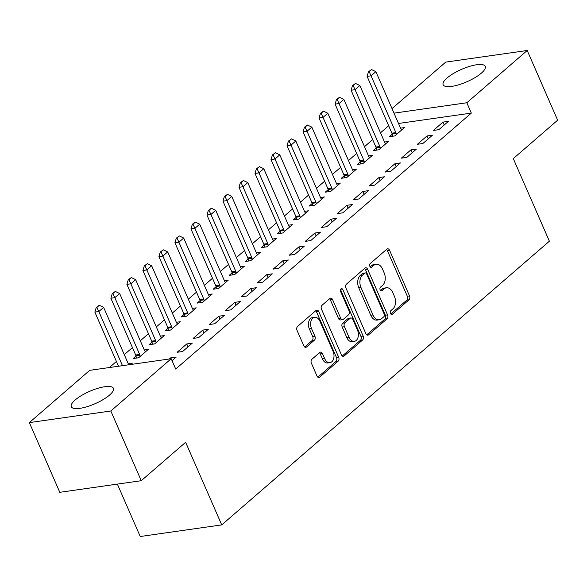 <?xml version="1.0" encoding="UTF-8"?>
<svg xmlns="http://www.w3.org/2000/svg" width="587" height="587" viewBox="0 0 587 587"><rect width="100%" height="100%" fill="white"/><g stroke="black" fill="none" stroke-linecap="round" stroke-linejoin="round"><path stroke-width="0.88" d="M390.458 313.443A2.025 1.328 81.9 0 0 391.837 314.493A2.025 1.328 81.9 0 0 392.329 314.265L409.029 299.803A2.891 1.9 81.9 0 0 409.499 295.907L389.57 250.297A2.891 1.9 81.9 0 0 387.589 248.793A2.891 1.9 81.9 0 0 386.892 249.123L370.192 263.585A2.025 1.328 81.9 0 0 369.861 266.315A2.025 1.328 81.9 0 0 371.248 267.364A2.025 1.328 81.9 0 0 371.74 267.136L373.897 265.265A9.26 6.075 81.9 0 1 376.135 264.209A9.26 6.075 81.9 0 1 382.475 269.015L384.133 272.816A9.26 6.075 81.9 0 1 382.643 285.282L380.486 287.153A2.025 1.328 81.9 0 0 380.156 289.875A2.025 1.328 81.9 0 0 381.543 290.932A2.025 1.328 81.9 0 0 382.034 290.697L384.199 288.826A9.26 6.075 81.9 0 1 386.429 287.769A9.26 6.075 81.9 0 1 392.769 292.583L394.427 296.384A9.26 6.075 81.9 0 1 392.938 308.843L390.781 310.714A2.025 1.328 81.9 0 0 390.458 313.443M75.173 399.982A22.988 6.75 156.4 0 1 97.611 388.381A22.988 6.75 156.4 0 1 113.408 388.33A22.988 6.75 156.4 0 1 109.52 395.08A22.988 6.75 156.4 0 1 87.081 406.681A22.988 6.75 156.4 0 1 71.284 406.732A22.988 6.75 156.4 0 1 75.173 399.982M447.03 78.02A22.988 6.75 156.4 0 1 469.468 66.419A22.988 6.75 156.4 0 1 485.266 66.368A22.988 6.75 156.4 0 1 481.377 73.126A22.988 6.75 156.4 0 1 458.939 84.719A22.988 6.75 156.4 0 1 443.141 84.77A22.988 6.75 156.4 0 1 447.03 78.02M311.866 359.31A2.891 1.9 81.9 0 0 311.396 363.206L316.987 376.003A2.891 1.9 81.9 0 0 318.968 377.507A2.891 1.9 81.9 0 0 319.666 377.177L338.215 361.115A2.891 1.9 81.9 0 0 338.677 357.219L318.756 311.609A2.891 1.9 81.9 0 0 316.775 310.112A2.891 1.9 81.9 0 0 316.077 310.435L297.528 326.497A2.891 1.9 81.9 0 0 297.059 330.393L303.817 345.853A2.891 1.9 81.9 0 0 305.798 347.35A2.891 1.9 81.9 0 0 306.495 347.02L314.434 340.152A2.891 1.9 81.9 0 0 314.896 336.256L311.55 328.588A7.741 5.078 81.9 0 1 314.661 317.288A7.741 5.078 81.9 0 1 319.959 321.309L333.078 351.334A7.741 5.078 81.9 0 1 329.96 362.634A7.741 5.078 81.9 0 1 324.662 358.613L322.483 353.609A2.891 1.9 81.9 0 0 320.502 352.112A2.891 1.9 81.9 0 0 319.798 352.442L311.866 359.31M171.199 358.723L110.818 410.995L29.35 422.611L89.723 370.338L171.199 358.723L175.704 369.054L471.332 113.093L466.826 102.762L394.002 113.144M392.021 108.602L445.731 62.105L527.199 50.489L557.65 120.188L513.287 158.6L549.381 241.206L221.725 524.895L185.631 442.29L141.269 480.702L110.818 410.995M527.199 50.489L466.826 102.762M365.877 333.673A2.891 1.9 81.9 0 0 367.858 335.177A2.891 1.9 81.9 0 0 368.555 334.847L387.104 318.792A2.891 1.9 81.9 0 0 387.567 314.896L367.638 269.286A2.891 1.9 81.9 0 0 365.664 267.782A2.891 1.9 81.9 0 0 364.96 268.112L346.411 284.174A2.891 1.9 81.9 0 0 345.948 288.063L365.877 333.673M362.656 339.954L344.107 356.015A2.891 1.9 81.9 0 1 343.41 356.346A2.891 1.9 81.9 0 1 341.429 354.841L321.507 309.232A2.891 1.9 81.9 0 1 321.97 305.335L329.909 298.46A2.891 1.9 81.9 0 1 330.606 298.13A2.891 1.9 81.9 0 1 332.587 299.634L340.665 318.132A2.891 1.9 81.9 0 0 342.647 319.636A2.891 1.9 81.9 0 0 343.344 319.306L348.612 314.742A2.891 1.9 81.9 0 0 349.082 310.853L340.665 291.592A2.025 1.328 81.9 0 1 341.48 288.635A2.025 1.328 81.9 0 1 342.867 289.685L363.126 336.058A2.891 1.9 81.9 0 1 362.656 339.954L360.455 340.269L342.287 356.001M117.356 484.106L140.249 536.511L221.725 524.895M192.25 343.182L186.747 343.96L177.142 352.281L182.645 351.496L192.25 343.182M135.993 356.06L133.102 358.562L138.605 357.776L148.218 349.456L144.329 350.006M224.285 315.446L218.775 316.232L209.17 324.552L214.673 323.767L224.285 315.446M168.021 328.324L165.13 330.826L170.634 330.041L180.246 321.72L176.357 322.278M256.314 287.718L250.803 288.503L241.198 296.817L246.701 296.039L256.314 287.718M200.05 300.595L197.159 303.097L202.662 302.312L212.274 293.992L208.385 294.549M288.342 259.982L282.839 260.767L273.226 269.088L278.73 268.303L288.342 259.982M232.078 272.86L229.187 275.362L234.69 274.577L244.302 266.263L240.413 266.814M320.37 232.254L314.867 233.039L305.255 241.36L310.758 240.575L320.37 232.254M264.106 245.131L261.215 247.633L266.725 246.848L276.33 238.527L272.441 239.085M352.398 204.525L346.895 205.303L337.283 213.624L342.786 212.839L352.398 204.525M296.134 217.403L293.243 219.905L298.754 219.12L308.358 210.799L304.47 211.349M384.426 176.79L378.923 177.575L369.311 185.896L374.822 185.11L384.426 176.79M328.162 189.667L325.279 192.169L330.782 191.384L340.387 183.063L336.498 183.621M416.454 149.061L410.951 149.846L401.339 158.16L406.85 157.382L416.454 149.061M360.198 161.939L357.307 164.441L362.81 163.656L372.415 155.335L368.533 155.893M448.483 121.326L442.98 122.111L433.375 130.431L438.878 129.646L448.483 121.326M392.226 134.203L389.335 136.705L394.838 135.92L404.45 127.606L400.561 128.157M471.332 113.093L398.514 123.468M388.667 125.735L380.515 132.794M372.657 139.603L364.498 146.662M356.639 153.464L348.487 160.53M340.629 167.332L332.469 174.39M324.611 181.2L316.459 188.258M308.593 195.067L300.441 202.126M292.583 208.928L284.424 215.994M276.565 222.796L268.413 229.855M260.555 236.664L252.395 243.722M244.537 250.524L236.385 257.59M228.526 264.392L220.367 271.451M212.509 278.26L204.357 285.319M196.498 292.121L188.339 299.187M180.48 305.988L172.329 313.047M164.463 319.856L156.311 326.915M148.452 333.724L140.293 340.783M132.435 347.585L124.283 354.651M116.424 361.453L109.402 367.528M376.208 148.071L373.317 150.573L378.82 149.788L388.433 141.467L384.544 142.025M432.472 135.193L426.969 135.979L417.357 144.299L422.86 143.514L432.472 135.193M344.18 175.799L341.289 178.301L346.792 177.523L356.404 169.203L352.516 169.753M400.444 162.922L394.934 163.707L385.329 172.028L390.832 171.243L400.444 162.922M312.152 203.535L309.261 206.037L314.764 205.252L324.376 196.931L320.487 197.489M368.416 190.658L362.905 191.443L353.301 199.763L358.804 198.978L368.416 190.658M280.124 231.263L277.233 233.765L282.736 232.98L292.348 224.667L288.459 225.217M336.38 218.386L330.877 219.171L321.272 227.492L326.776 226.707L336.38 218.386M248.096 258.999L245.205 261.501L250.708 260.716L260.312 252.395L256.431 252.946M304.352 246.122L298.849 246.907L289.244 255.22L294.747 254.435L304.352 246.122M216.06 286.727L213.176 289.23L218.68 288.444L228.284 280.124L224.403 280.681M272.324 273.85L266.821 274.635L257.209 282.956L262.719 282.171L272.324 273.85M184.032 314.456L181.141 316.958L186.651 316.18L196.256 307.859L192.367 308.41M240.296 301.579L234.793 302.364L225.181 310.684L230.691 309.899L240.296 301.579M152.004 342.192L149.113 344.694L154.623 343.909L164.228 335.588L160.339 336.146M208.268 329.314L202.764 330.099L193.152 338.42L198.655 337.635L208.268 329.314M130.872 364.476L132.2 363.324L128.311 363.874M172.05 360.675L176.239 357.043L170.736 357.828L169.401 358.98M141.269 480.702L59.801 492.31L29.35 422.611M442.98 122.111L444.242 125.002M426.969 135.979L428.231 138.87M410.951 149.846L412.213 152.73M394.934 163.707L396.196 166.598M378.923 177.575L380.185 180.466M362.905 191.443L364.167 194.326M346.895 205.303L348.157 208.194M330.877 219.171L332.139 222.062M314.867 233.039L316.129 235.93M298.849 246.907L300.111 249.791M282.839 260.767L284.101 263.658M266.821 274.635L268.083 277.526M250.803 288.503L252.065 291.387M234.793 302.364L236.055 305.255M218.775 316.232L220.037 319.123M202.764 330.099L204.027 332.983M186.747 343.96L188.009 346.851M170.736 357.828L171.133 358.738M386.429 287.769L384.228 288.085A9.26 6.075 81.9 0 0 381.99 289.142L384.199 288.826M380.501 290.433L381.99 289.142M376.135 264.209L373.934 264.517A9.26 6.075 81.9 0 0 371.696 265.573L373.897 265.265M370.199 266.872L371.696 265.573M390.795 314.001L406.828 300.118A2.891 1.9 81.9 0 0 407.297 296.222L387.369 250.612A2.891 1.9 81.9 0 0 386.51 249.453M366.728 334.832L384.903 319.101A2.891 1.9 81.9 0 0 385.366 315.204L365.437 269.594A2.891 1.9 81.9 0 0 364.586 268.435M383.825 316.738A2.025 1.328 81.9 0 0 384.147 314.016L366.655 273.975A2.025 1.328 81.9 0 0 365.275 272.926A2.025 1.328 81.9 0 0 364.784 273.153L362.502 275.127A9.26 6.075 81.9 0 0 361.012 287.593L372.972 314.962A9.26 6.075 81.9 0 0 379.305 319.768A9.26 6.075 81.9 0 0 381.543 318.712L383.825 316.738M365.275 272.926L363.067 273.241A2.025 1.328 81.9 0 0 362.583 273.469L364.784 273.153M379.305 319.768L377.103 320.084A9.26 6.075 81.9 0 1 370.771 315.27L358.811 287.909A9.26 6.075 81.9 0 1 360.301 275.442L362.583 273.469M342.647 319.636L340.445 319.952A2.891 1.9 81.9 0 1 338.464 318.447L330.386 299.95A2.891 1.9 81.9 0 0 329.527 298.79M360.455 340.269A2.891 1.9 81.9 0 0 360.924 336.373L340.665 290A2.025 1.328 81.9 0 0 340.511 289.699M349.052 337.327A7.741 5.078 81.9 0 0 354.35 341.348A7.741 5.078 81.9 0 0 357.461 330.048L352.846 319.467A2.891 1.9 81.9 0 0 350.865 317.963A2.891 1.9 81.9 0 0 350.16 318.293L344.899 322.85A2.891 1.9 81.9 0 0 344.43 326.746L349.052 337.327L346.851 337.642A7.741 5.078 81.9 0 0 352.149 341.663L354.35 341.348M350.865 317.963L348.663 318.279A2.891 1.9 81.9 0 0 347.959 318.609L350.16 318.293M346.851 337.642L342.228 327.062A2.891 1.9 81.9 0 1 342.698 323.166L347.959 318.609M329.96 362.634L327.759 362.949A7.741 5.078 81.9 0 1 322.461 358.928L320.275 353.924A2.891 1.9 81.9 0 0 319.423 352.765M314.661 317.288L312.46 317.604A7.741 5.078 81.9 0 0 309.349 328.903L311.55 328.588M304.668 347.012L312.233 340.46A2.891 1.9 81.9 0 0 312.695 336.571L309.349 328.903M317.846 377.162L336.013 361.431A2.891 1.9 81.9 0 0 336.476 357.534L316.554 311.924A2.891 1.9 81.9 0 0 315.696 310.765M401.713 129.969L401.104 129.169A2.95 1.937 -98.1 0 1 400.686 128.45L375.878 71.658L371.072 75.818L395.88 132.611A2.95 1.937 -98.1 0 1 396.152 133.462L396.379 134.584M369.157 71.658L371.556 69.582L368.497 71.753L369.157 71.658L371.072 75.818L367.11 76.383L391.918 133.176A2.95 1.937 -98.1 0 1 392.189 134.027L392.637 136.235M375.878 71.658L371.556 69.582M368.497 71.753L367.11 76.383M385.703 143.837L385.087 143.037A2.95 1.937 -98.1 0 1 384.676 142.318L359.86 85.526L355.054 89.686L379.87 146.479A2.95 1.937 -98.1 0 1 380.134 147.322L380.369 148.452M353.139 85.526L355.539 83.442L352.479 85.614L353.139 85.526L355.054 89.686L351.092 90.251L375.907 147.043A2.95 1.937 -98.1 0 1 376.172 147.887L376.627 150.103M359.86 85.526L355.539 83.442M352.479 85.614L351.092 90.251M369.685 157.698L369.076 156.898A2.95 1.937 -98.1 0 1 368.658 156.186L343.85 99.386L339.044 103.547L363.852 160.339A2.95 1.937 -98.1 0 1 364.123 161.19L364.351 162.32M337.129 99.386L339.528 97.31L336.468 99.482L337.129 99.386L339.044 103.547L335.082 104.112L359.89 160.904A2.95 1.937 -98.1 0 1 360.154 161.755L360.609 163.971M343.85 99.386L339.528 97.31M336.468 99.482L335.082 104.112M353.675 171.565L353.058 170.766A2.95 1.937 -98.1 0 1 352.64 170.047L327.832 113.254L323.026 117.415L347.842 174.207A2.95 1.937 -98.1 0 1 348.106 175.058L348.34 176.188M321.111 113.254L323.51 111.178L320.451 113.35L321.111 113.254L323.026 117.415L319.064 117.98L343.879 174.772A2.95 1.937 -98.1 0 1 344.143 175.623L344.598 177.832M327.832 113.254L323.51 111.178M320.451 113.35L319.064 117.98M337.657 185.433L337.048 184.634A2.95 1.937 -98.1 0 1 336.63 183.914L311.814 127.122L307.016 131.283L331.824 188.075A2.95 1.937 -98.1 0 1 332.088 188.919L332.323 190.049M305.093 127.122L307.5 125.038L304.433 127.218L305.093 127.122L307.016 131.283L303.046 131.848L327.862 188.64A2.95 1.937 -98.1 0 1 328.126 189.484L328.581 191.7M311.814 127.122L307.5 125.038M304.433 127.218L303.046 131.848M321.647 199.294L321.03 198.494A2.95 1.937 -98.1 0 1 320.612 197.782L295.804 140.99L290.998 145.143L315.813 201.943A2.95 1.937 -98.1 0 1 316.077 202.786L316.305 203.916M289.083 140.983L291.482 138.906L288.422 141.078L289.083 140.983L290.998 145.143L287.036 145.708L311.844 202.508A2.95 1.937 -98.1 0 1 312.115 203.351L312.57 205.567M295.804 140.99L291.482 138.906M288.422 141.078L287.036 145.708M305.629 213.162L305.02 212.362A2.95 1.937 -98.1 0 1 304.602 211.643L279.786 154.851L274.987 159.011L299.796 215.803A2.95 1.937 -98.1 0 1 300.06 216.654L300.295 217.784M273.065 154.851L275.472 152.774L272.405 154.946L273.065 154.851L274.987 159.011L271.018 159.576L295.833 216.368A2.95 1.937 -98.1 0 1 296.097 217.219L296.552 219.428M279.786 154.851L275.472 152.774M272.405 154.946L271.018 159.576M289.611 227.03L289.002 226.23A2.95 1.937 -98.1 0 1 288.584 225.511L263.776 168.718L258.97 172.879L283.778 229.671A2.95 1.937 -98.1 0 1 284.049 230.515L284.277 231.645M257.055 168.718L259.454 166.635L256.394 168.814L257.055 168.718L258.97 172.879L255.007 173.444L279.816 230.236A2.95 1.937 -98.1 0 1 280.087 231.08L280.535 233.296M263.776 168.718L259.454 166.635M256.394 168.814L255.007 173.444M273.601 240.89L272.992 240.09A2.95 1.937 -98.1 0 1 272.573 239.379L247.758 182.586L242.952 186.747L267.767 243.539A2.95 1.937 -98.1 0 1 268.032 244.383L268.266 245.513M241.037 182.586L243.444 180.502L240.377 182.674L241.037 182.586L242.952 186.747L238.99 187.312L263.805 244.104A2.95 1.937 -98.1 0 1 264.069 244.948L264.524 247.164M247.758 182.586L243.444 180.502M240.377 182.674L238.99 187.312M257.583 254.758L256.974 253.958A2.95 1.937 -98.1 0 1 256.556 253.239L231.748 196.447L226.942 200.607L251.75 257.399A2.95 1.937 -98.1 0 1 252.021 258.251L252.249 259.381M225.026 196.447L227.426 194.37L224.366 196.542L225.026 196.447L226.942 200.607L222.979 201.172L247.787 257.964A2.95 1.937 -98.1 0 1 248.059 258.816L248.506 261.024M231.748 196.447L227.426 194.37M224.366 196.542L222.979 201.172M241.573 268.626L240.956 267.826A2.95 1.937 -98.1 0 1 240.545 267.107L215.73 210.315L210.924 214.475L235.739 271.267A2.95 1.937 -98.1 0 1 236.003 272.119L236.238 273.241M209.009 210.315L211.408 208.238L208.348 210.41L209.009 210.315L210.924 214.475L206.962 215.04L231.777 271.832A2.95 1.937 -98.1 0 1 232.041 272.684L232.496 274.892M215.73 210.315L211.408 208.238M208.348 210.41L206.962 215.04M225.555 282.494L224.946 281.694A2.95 1.937 -98.1 0 1 224.528 280.975L199.712 224.183L194.913 228.343L219.721 285.135A2.95 1.937 -98.1 0 1 219.993 285.979L220.22 287.109M192.998 224.183L195.398 222.099L192.331 224.271L192.998 224.183L194.913 228.343L190.951 228.908L215.759 285.7A2.95 1.937 -98.1 0 1 216.023 286.544L216.478 288.76M199.712 224.183L195.398 222.099M192.331 224.271L190.951 228.908M209.544 296.354L208.928 295.555A2.95 1.937 -98.1 0 1 208.51 294.843L183.702 238.043L178.896 242.204L203.711 298.996A2.95 1.937 -98.1 0 1 203.975 299.847L204.21 300.977M176.981 238.043L179.38 235.967L176.32 238.139L176.981 238.043L178.896 242.204L174.933 242.769L199.749 299.561A2.95 1.937 -98.1 0 1 200.013 300.412L200.468 302.628M183.702 238.043L179.38 235.967M176.32 238.139L174.933 242.769M193.527 310.222L192.918 309.422A2.95 1.937 -98.1 0 1 192.499 308.703L167.684 251.911L162.885 256.071L187.693 312.864A2.95 1.937 -98.1 0 1 187.957 313.715L188.192 314.845M160.963 251.911L163.369 249.835L160.302 252.006L160.963 251.911L162.885 256.071L158.916 256.636L183.731 313.429A2.95 1.937 -98.1 0 1 183.995 314.28L184.45 316.488M167.684 251.911L163.369 249.835M160.302 252.006L158.916 256.636M177.516 324.09L176.9 323.29A2.95 1.937 -98.1 0 1 176.482 322.571L151.673 265.779L146.867 269.939L171.683 326.732A2.95 1.937 -98.1 0 1 171.947 327.575L172.174 328.705M144.952 265.779L147.352 263.695L144.292 265.874L144.952 265.779L146.867 269.939L142.905 270.504L167.713 327.297A2.95 1.937 -98.1 0 1 167.985 328.14L168.432 330.356M151.673 265.779L147.352 263.695M144.292 265.874L142.905 270.504M161.498 337.951L160.889 337.151A2.95 1.937 -98.1 0 1 160.471 336.439L135.656 279.647L130.85 283.8L155.665 340.599A2.95 1.937 -98.1 0 1 155.929 341.443L156.164 342.573M128.935 279.639L131.341 277.563L128.274 279.735L128.935 279.639L130.85 283.8L126.887 284.365L151.703 341.164A2.95 1.937 -98.1 0 1 151.967 342.008L152.422 344.224M135.656 279.647L131.341 277.563M128.274 279.735L126.887 284.365M145.481 351.818L144.872 351.019A2.95 1.937 -98.1 0 1 144.453 350.3L119.645 293.507L114.839 297.668L139.647 354.46A2.95 1.937 -98.1 0 1 139.919 355.311L140.146 356.441M112.924 293.507L115.323 291.431L112.264 293.603L112.924 293.507L114.839 297.668L110.877 298.233L135.685 355.025A2.95 1.937 -98.1 0 1 135.957 355.876L136.404 358.085M119.645 293.507L115.323 291.431M112.264 293.603L110.877 298.233M128.773 364.769A2.95 1.937 -98.1 0 1 128.443 364.167L103.628 307.375L98.821 311.536L122.478 365.672M96.906 307.375L99.313 305.291L96.246 307.471L96.906 307.375L98.821 311.536L94.859 312.101L118.508 366.237M103.628 307.375L99.313 305.291M96.246 307.471L94.859 312.101M391.309 314.412L392.329 314.265M370.713 267.276L371.74 267.136M381.007 290.844L382.034 290.697M387.369 250.612L389.57 250.297M407.297 296.222L409.499 295.907M406.828 300.118L409.029 299.803M365.437 269.594L367.638 269.286M385.366 315.204L387.567 314.896M384.903 319.101L387.104 318.792M367.095 335.06L368.555 334.847M360.301 275.442L362.502 275.127M358.811 287.909L361.012 287.593M370.771 315.27L372.972 314.962M342.647 356.221L344.107 356.015M330.386 299.95L332.587 299.634M338.464 318.447L340.665 318.132M340.665 290L342.867 289.685M360.924 336.373L363.126 336.058M342.698 323.166L344.899 322.85M342.228 327.062L344.43 326.746M320.275 353.924L322.483 353.609M322.461 358.928L324.662 358.613M312.695 336.571L314.896 336.256M312.233 340.46L314.434 340.152M305.035 347.233L306.495 347.02M316.554 311.924L318.756 311.609M336.476 357.534L338.677 357.219M336.013 361.431L338.215 361.115M318.205 377.382L319.666 377.177M392.189 134.027L396.152 133.462M391.918 133.176L395.88 132.611M376.172 147.887L380.134 147.322M375.907 147.043L379.87 146.479M360.154 161.755L364.123 161.19M359.89 160.904L363.852 160.339M344.143 175.623L348.106 175.058M343.879 174.772L347.842 174.207M328.126 189.484L332.088 188.919M327.862 188.64L331.824 188.075M312.115 203.351L316.077 202.786M311.844 202.508L315.813 201.943M296.097 217.219L300.06 216.654M295.833 216.368L299.796 215.803M280.087 231.08L284.049 230.515M279.816 230.236L283.778 229.671M264.069 244.948L268.032 244.383M263.805 244.104L267.767 243.539M248.059 258.816L252.021 258.251M247.787 257.964L251.75 257.399M232.041 272.684L236.003 272.119M231.777 271.832L235.739 271.267M216.023 286.544L219.993 285.979M215.759 285.7L219.721 285.135M200.013 300.412L203.975 299.847M199.749 299.561L203.711 298.996M183.995 314.28L187.957 313.715M183.731 313.429L187.693 312.864M167.985 328.14L171.947 327.575M167.713 327.297L171.683 326.732M151.967 342.008L155.929 341.443M151.703 341.164L155.665 340.599M135.957 355.876L139.919 355.311M135.685 355.025L139.647 354.46"/></g></svg>
